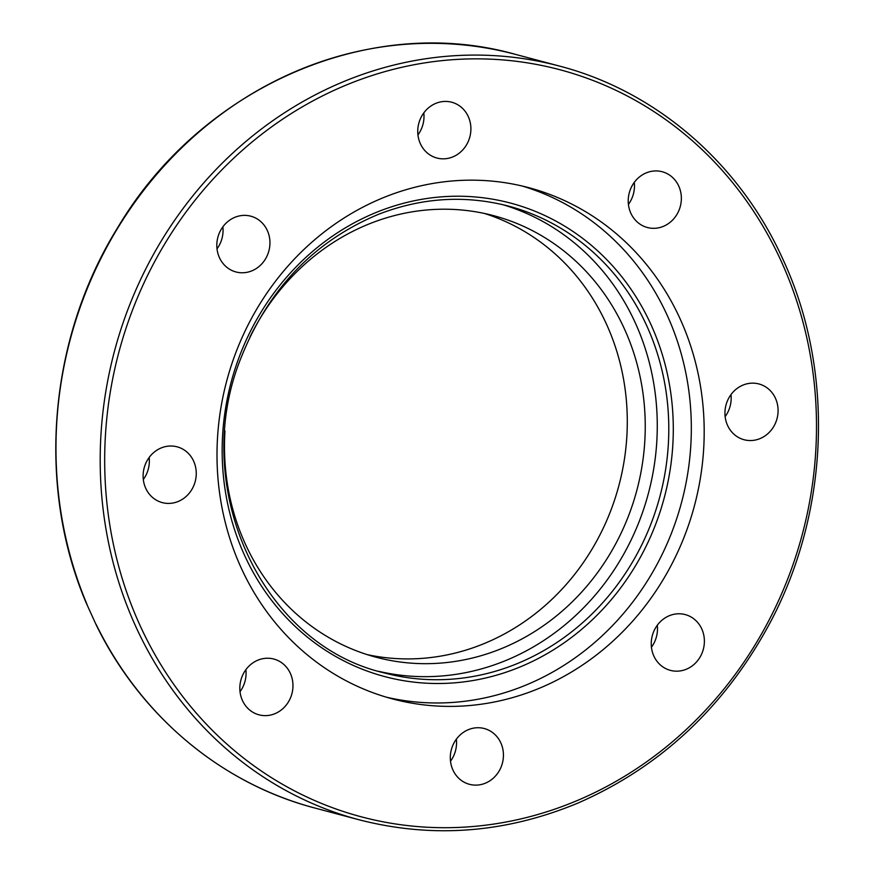 <?xml version="1.0" encoding="UTF-8"?>
<svg xmlns="http://www.w3.org/2000/svg" width="874" height="874" viewBox="0 0 874 874"><rect width="100%" height="100%" fill="white"/><g stroke="black" fill="none" stroke-linecap="round" stroke-linejoin="round"><path stroke-width="1.31" d="M87.083 604.579A389.946 356.789 -75.1 0 1 144.396 189.44A389.946 356.789 -75.1 0 1 515.201 54.308C369.866 13.165 201.053 86.865 117.684 227.644C48.583 338.817 36.26 485.813 86.242 603.038L96.522 625.598C140.943 716.21 221.756 783.76 314.88 808.035A389.946 356.789 -75.1 0 1 96.184 624.549M417.947 134.913A28.864 26.406 104.9 0 0 423.803 112.899M628.417 204.396A28.864 26.406 104.9 0 0 634.273 182.393M143.314 479.487A28.864 26.406 104.9 0 0 149.159 457.473M217.014 248.85A28.864 26.406 104.9 0 0 222.859 226.847M240.022 691.705A28.864 26.406 104.9 0 0 245.878 669.692M450.503 761.199A28.864 26.406 104.9 0 0 455.059 752.241A28.864 26.406 104.9 0 0 456.348 739.186M651.436 647.252A28.864 26.406 104.9 0 0 657.292 625.238M725.136 416.625A28.864 26.406 104.9 0 0 730.981 394.611M419.236 121.857A28.864 26.406 -75.1 0 1 451.727 102.236A28.864 26.406 -75.1 0 1 469.404 138.42A28.864 26.406 -75.1 0 1 436.924 158.03A28.864 26.406 -75.1 0 1 419.236 121.857M643.264 174.341A28.864 26.406 -75.1 0 1 662.208 171.741A28.864 26.406 -75.1 0 1 681.272 195.995A28.864 26.406 -75.1 0 1 666.316 224.913A28.864 26.406 -75.1 0 1 647.383 227.513A28.864 26.406 -75.1 0 1 628.308 203.26A28.864 26.406 -75.1 0 1 643.264 174.341M760.293 384.363A28.864 26.406 -75.1 0 1 776.822 419.378A28.864 26.406 -75.1 0 1 744.102 439.742A28.864 26.406 -75.1 0 1 742.725 439.327A28.864 26.406 -75.1 0 1 726.196 404.334A28.864 26.406 -75.1 0 1 758.883 383.948A28.864 26.406 -75.1 0 1 760.293 384.363M701.756 628.898A28.864 26.406 -75.1 0 1 698.097 660.045A28.864 26.406 -75.1 0 1 670.402 670.369A28.864 26.406 -75.1 0 1 653.861 656.057A28.864 26.406 -75.1 0 1 657.532 624.921A28.864 26.406 -75.1 0 1 685.227 614.586A28.864 26.406 -75.1 0 1 701.756 628.898M501.949 764.706A28.864 26.406 -75.1 0 1 469.469 784.317A28.864 26.406 -75.1 0 1 451.792 748.144A28.864 26.406 -75.1 0 1 484.272 728.534A28.864 26.406 -75.1 0 1 501.949 764.706M277.921 712.223A28.864 26.406 -75.1 0 1 258.988 714.823A28.864 26.406 -75.1 0 1 239.913 690.569A28.864 26.406 -75.1 0 1 254.869 661.64A28.864 26.406 -75.1 0 1 273.813 659.04A28.864 26.406 -75.1 0 1 292.877 683.293A28.864 26.406 -75.1 0 1 277.921 712.223M160.903 502.2A28.864 26.406 -75.1 0 1 144.374 467.175A28.864 26.406 -75.1 0 1 177.094 446.822A28.864 26.406 -75.1 0 1 178.471 447.226A28.864 26.406 -75.1 0 1 195 482.229A28.864 26.406 -75.1 0 1 162.302 502.616A28.864 26.406 -75.1 0 1 160.903 502.2M219.44 257.655A28.864 26.406 -75.1 0 1 223.099 226.519A28.864 26.406 -75.1 0 1 250.794 216.184A28.864 26.406 -75.1 0 1 267.324 230.507A28.864 26.406 -75.1 0 1 263.664 261.643A28.864 26.406 -75.1 0 1 235.969 271.967A28.864 26.406 -75.1 0 1 219.44 257.655M522.095 185.998A264.549 242.043 -75.1 0 1 667.233 315.394A264.549 242.043 -75.1 0 1 635.802 597.958A264.549 242.043 -75.1 0 1 386.242 697.146M680.092 318.813A264.549 242.043 -75.1 0 1 646.52 604.251A264.549 242.043 -75.1 0 1 392.644 698.949A264.549 242.043 -75.1 0 1 226.672 381.108A264.549 242.043 -75.1 0 1 528.552 187.615A264.549 242.043 -75.1 0 1 680.092 318.813M378.617 671.308A241.53 220.991 104.9 0 0 606.545 580.828A241.53 220.991 104.9 0 0 635.267 322.801A241.53 220.991 104.9 0 0 502.648 204.636M224.979 431.002A228.475 209.039 104.9 0 0 245.31 543.934A228.475 209.039 104.9 0 0 376.181 657.248A228.475 209.039 104.9 0 0 636.895 490.139A228.475 209.039 104.9 0 0 493.548 215.638A228.475 209.039 104.9 0 0 249.964 336.982M367.266 654.648A228.475 209.039 104.9 0 0 618.945 485.365A228.475 209.039 104.9 0 0 484.524 213.475M559.426 66.063A389.946 356.789 104.9 0 0 188.62 201.195A389.946 356.789 104.9 0 0 131.308 616.334A389.946 356.789 104.9 0 0 359.094 819.79C432.674 838.701 505.62 833.13 577.933 803.075C660.132 767.11 723.781 707.721 768.912 624.91C829.459 513.038 834.976 371.319 783.071 259.644C739.841 163.558 656.374 91.278 559.426 66.063L515.201 54.308M781.29 261.424A386.516 353.642 -75.1 0 1 433.93 827.525A386.516 353.642 -75.1 0 1 166.573 240.885A386.516 353.642 -75.1 0 1 781.29 261.424M646.793 325.871A241.53 220.991 -75.1 0 1 616.137 586.465A241.53 220.991 -75.1 0 1 384.352 672.925C260.091 644.335 188.107 484.491 241.912 355.663C269.389 287.983 314.935 240.853 378.551 214.294C421.683 197.6 464.979 194.858 508.439 206.078A241.53 220.991 -75.1 0 1 646.793 325.871M650.977 324.604A244.96 224.126 104.9 0 0 261.392 311.592A244.96 224.126 104.9 0 0 430.827 683.392A244.96 224.126 104.9 0 0 650.977 324.604M314.88 808.035L359.094 819.79"/></g></svg>
